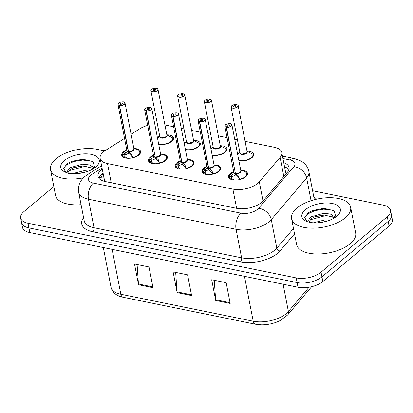 <?xml version="1.0" encoding="UTF-8"?>
<svg xmlns="http://www.w3.org/2000/svg" width="413" height="413" viewBox="0 0 413 413"><rect width="100%" height="100%" fill="white"/><g stroke="black" fill="none" stroke-linecap="round" stroke-linejoin="round"><path stroke-width="0.62" d="M184.1 142.867A9.628 4.61 169 0 1 186.469 141.659M193.558 140.281A9.628 4.61 169 0 1 200.279 143.326A9.628 4.61 169 0 1 198.545 146.739A9.628 4.61 169 0 1 185.447 149.816M210.821 148.319A9.628 4.61 169 0 1 213.191 147.105M220.279 145.732A9.628 4.61 169 0 1 227 148.773A9.628 4.61 169 0 1 225.266 152.185A9.628 4.61 169 0 1 212.168 155.262M237.542 153.765A9.628 4.61 169 0 1 239.917 152.557M247 151.179A9.628 4.61 169 0 1 253.721 154.225A9.628 4.61 169 0 1 251.992 157.632A9.628 4.61 169 0 1 238.895 160.709M157.379 137.421A9.628 4.61 169 0 1 159.748 136.213M166.837 134.834A9.628 4.61 169 0 1 173.553 137.88A9.628 4.61 169 0 1 171.823 141.292A9.628 4.61 169 0 1 158.726 144.369M160.59 153.966A9.628 4.61 169 0 1 167.311 157.012A9.628 4.61 169 0 1 165.582 160.42A9.628 4.61 169 0 1 155.386 163.729A9.628 4.61 169 0 1 148.417 160.683A9.628 4.61 169 0 1 150.146 157.276A9.628 4.61 169 0 1 153.507 155.345M187.316 159.413A9.628 4.61 169 0 1 194.033 162.459A9.628 4.61 169 0 1 192.303 165.866A9.628 4.61 169 0 1 182.107 169.175A9.628 4.61 169 0 1 175.138 166.129A9.628 4.61 169 0 1 176.867 162.722A9.628 4.61 169 0 1 180.228 160.791M214.037 164.859A9.628 4.61 169 0 1 220.759 167.905A9.628 4.61 169 0 1 219.024 171.312A9.628 4.61 169 0 1 208.828 174.622A9.628 4.61 169 0 1 201.859 171.576A9.628 4.61 169 0 1 203.588 168.168A9.628 4.61 169 0 1 206.949 166.238M240.758 170.306A9.628 4.61 169 0 1 247.48 173.352A9.628 4.61 169 0 1 245.75 176.764A9.628 4.61 169 0 1 235.555 180.068A9.628 4.61 169 0 1 228.58 177.027A9.628 4.61 169 0 1 230.315 173.615A9.628 4.61 169 0 1 233.67 171.684M133.869 148.52A9.628 4.61 169 0 1 140.59 151.561A9.628 4.61 169 0 1 138.861 154.973A9.628 4.61 169 0 1 128.665 158.277A9.628 4.61 169 0 1 121.69 155.236A9.628 4.61 169 0 1 123.425 151.829A9.628 4.61 169 0 1 126.781 149.893M124.55 138.396L105.398 150.482A18.048 8.642 -11 0 0 103.379 151.943A18.048 8.642 -11 0 0 100.132 158.339A18.048 8.642 -11 0 0 107.499 163.558L232.891 189.118A18.048 8.642 -11 0 0 259.297 181.854L280.102 157.363A18.048 8.642 -11 0 0 281.769 152.516A18.048 8.642 -11 0 0 274.408 147.296L245.085 141.318M100.132 158.339L104.334 179.423A6.014 2.881 -11 0 0 105.129 181.524M106.358 181.777A18.048 8.642 169 0 1 104.334 179.423M147.684 125.387A18.048 8.642 -11 0 0 139.811 128.763L131.097 134.261M157.379 124.019A18.048 8.642 -11 0 0 154.792 124.122M237.429 139.759L234.713 139.207M227.057 137.643L218.363 135.872M210.702 134.313L207.992 133.755M200.331 132.196L191.642 130.425M183.981 128.861L181.271 128.309M173.61 126.75L164.916 124.979M312.605 190.739L383.171 205.122A18.048 8.642 169 0 1 390.538 210.346A18.048 8.642 169 0 1 387.291 216.737L321.025 272.193L321.933 276.86A18.048 8.642 169 0 1 297.107 282.575L28.92 227.909A18.048 8.642 169 0 1 21.559 222.684A18.048 8.642 169 0 0 28.92 227.909L297.107 282.575A18.048 8.642 169 0 0 321.933 276.86L388.199 221.404L321.933 276.86L322.837 281.527A18.048 8.642 169 0 1 298.016 287.241L29.829 232.576A18.048 8.642 169 0 1 22.462 227.351L20.65 218.018A18.048 8.642 169 0 1 23.897 211.626L53.819 186.583M390.538 210.346L391.441 215.013A18.048 8.642 169 0 1 388.199 221.404A18.048 8.642 169 0 0 391.441 215.013L392.35 219.68A18.048 8.642 169 0 1 389.103 226.071L322.837 281.527M230.196 303.436L226.164 282.699L211.693 279.746L215.725 300.488L230.196 303.436M214.259 280.272L215.627 299.73A4.811 2.767 101.5 0 0 215.725 300.488M153.016 287.706L148.985 266.963L134.514 264.015L138.546 284.753L153.016 287.706M137.085 264.537L138.448 283.999A4.811 2.767 101.5 0 0 138.546 284.753M191.606 295.569L187.574 274.831L173.104 271.883L177.136 292.621L191.606 295.569M175.675 272.404L177.038 291.867A4.811 2.767 101.5 0 0 177.136 292.621M311.645 286.705L287.639 314.964L280.35 320.488L277.825 321.66A21.12 10.108 169 0 1 261.465 324.84L255.451 324.231A6.014 3.459 -78.5 0 1 253.2 321.221A24.062 11.518 -11 0 0 288.403 311.536L309.048 287.236M102.243 169.18A18.048 8.642 -11 0 0 101.242 169.955A18.048 8.642 -11 0 0 97.995 176.351A18.048 8.642 -11 0 0 105.356 181.57L236.551 208.312A18.048 8.642 -11 0 0 262.957 201.048L287.402 172.267A18.048 8.642 -11 0 0 289.069 167.425A18.048 8.642 -11 0 0 283.757 162.743M98.934 178.318A18.048 8.642 169 0 1 102.047 174.105A18.048 8.642 169 0 1 103.049 173.331M102.207 150.797A18.048 8.642 169 0 1 105.852 150.198M321.025 272.193A18.048 8.642 169 0 1 296.198 277.908L28.012 223.242A18.048 8.642 169 0 1 20.65 218.018M284.562 166.893A18.048 8.642 169 0 1 288.935 169.604M122.346 155.216A9.024 4.321 -11 0 0 122.382 155.639A9.024 4.321 -11 0 0 122.449 155.892L125.02 152.924L128.247 151.519L128.603 153.326L128.758 152.898M124.22 102.197A3.609 1.729 169 0 1 125.031 103.038A3.609 1.729 169 0 1 124.38 104.319A3.609 1.729 169 0 1 119.543 105.485L128.5 151.571L131.597 154.266L132.795 157.998M119.543 105.485L119.589 105.32A3.49 1.673 -11 0 0 124.261 104.195A3.49 1.673 -11 0 0 123.466 101.949A3.49 1.673 -11 0 0 118.67 103.054A3.49 1.673 -11 0 0 119.342 105.274L119.29 105.434A3.609 1.729 169 0 1 117.942 104.417L126.894 150.461A3.609 1.729 -11 0 0 128.242 151.478L128.247 151.519M133.332 150.358A3.609 1.729 -11 0 0 133.977 149.083L131.732 151.21L128.495 151.525A3.609 1.729 -11 0 0 133.332 150.358M119.29 105.434L128.242 151.473A3.609 1.729 169 0 1 127.498 151.194M119.342 105.274L120.735 104.195A1.203 0.578 169 0 1 120.286 103.854A1.203 0.578 169 0 1 120.503 103.426A1.203 0.578 169 0 1 121.773 103.013A1.203 0.578 169 0 1 122.646 103.395A1.203 0.578 169 0 1 122.429 103.823A1.203 0.578 169 0 1 120.818 104.21L119.589 105.32M139.315 154.56A9.024 4.321 -11 0 0 140.1 152.196A9.024 4.321 -11 0 0 140.059 152.02M122.759 157.198L122.553 156.408L124.896 155.887L125.113 156.672A6.618 3.17 -11 0 0 127.421 158.081L127.452 158.256M122.599 155.448A8.797 4.213 169 0 1 124.241 151.974C122.692 153.383 122.072 154.591 122.387 155.608L122.553 156.408M132.01 154.994L132.625 157.797M131.995 158.076L132.485 157.43M127.777 158.272L127.88 158.179A6.618 3.17 -11 0 0 128.706 158.277M128.603 153.326L125.387 154.808L124.793 155.371L124.896 155.887M140.095 152.191L139.289 154.581M128.5 151.571L128.851 153.378L132.382 156.914M156.413 88.397L156.31 88.243A3.49 1.673 -11 0 0 151.633 89.373A3.49 1.673 -11 0 0 152.428 91.619A3.49 1.673 -11 0 0 157.229 90.514A3.49 1.673 -11 0 0 156.553 88.294L156.635 88.315M156.346 88.227C154.173 88.15 152.578 88.537 151.576 89.384L150.905 90.736L159.857 136.775A3.609 1.729 -11 0 0 161.328 137.823A3.609 1.729 -11 0 0 166.294 136.677A3.609 1.729 -11 0 0 166.945 135.397L157.993 89.358A3.609 1.729 169 0 1 157.343 90.633A3.609 1.729 169 0 1 153.522 91.877A3.609 1.729 169 0 1 150.905 90.736A3.609 1.729 169 0 1 151.344 89.652M156.553 88.294L155.164 89.373A1.203 0.578 169 0 1 155.613 89.714A1.203 0.578 169 0 1 155.396 90.137A1.203 0.578 169 0 1 154.121 90.55A1.203 0.578 169 0 1 153.249 90.173A1.203 0.578 169 0 1 153.466 89.745A1.203 0.578 169 0 1 155.076 89.358L155.252 90.24M172.283 140.879A9.024 4.321 -11 0 0 173.062 138.515A9.024 4.321 -11 0 0 173.001 138.262L172.257 140.9M159.857 136.775L161.328 137.823L166.294 136.677M158.649 143.961A8.797 4.207 169 0 0 168.437 142.903A8.797 4.207 169 0 0 172.696 137.916L166.945 134.994M155.076 89.358L156.31 88.243M155.164 89.373L155.324 90.194M149.067 160.662A9.024 4.321 -11 0 0 149.108 161.085A9.024 4.321 -11 0 0 149.17 161.338L151.747 158.37L154.973 156.966L155.324 158.773L155.484 158.344M150.941 107.648A3.609 1.729 169 0 1 151.752 108.485A3.609 1.729 169 0 1 151.101 109.765A3.609 1.729 169 0 1 146.264 110.932L155.226 157.017L158.318 159.712L159.516 163.445M146.264 110.932L146.31 110.772A3.49 1.673 -11 0 0 150.988 109.641A3.49 1.673 -11 0 0 150.187 107.395A3.49 1.673 -11 0 0 145.391 108.5A3.49 1.673 -11 0 0 146.068 110.72L146.011 110.88A3.609 1.729 169 0 1 144.664 109.863L153.615 155.907A3.609 1.729 -11 0 0 154.963 156.925L154.973 156.966M160.053 155.809A3.609 1.729 -11 0 0 160.703 154.529L158.453 156.656L155.216 156.971A3.609 1.729 -11 0 0 160.053 155.809M146.011 110.88L155.071 156.243M146.068 110.72L147.456 109.641A1.203 0.578 169 0 1 147.007 109.3A1.203 0.578 169 0 1 147.224 108.877A1.203 0.578 169 0 1 148.499 108.459A1.203 0.578 169 0 1 149.372 108.841A1.203 0.578 169 0 1 149.155 109.269A1.203 0.578 169 0 1 147.539 109.657L146.31 110.772M166.036 160.007A9.024 4.321 -11 0 0 166.821 157.642A9.024 4.321 -11 0 0 166.78 157.467M149.485 162.65L149.274 161.86L151.617 161.333L151.834 162.118A6.618 3.17 -11 0 0 154.142 163.527L154.173 163.703M149.32 160.894A8.797 4.213 169 0 1 150.962 157.42C149.413 158.829 148.799 160.043 149.108 161.055L149.274 161.86M158.731 160.445L159.346 163.243M158.716 163.522L159.206 162.877M154.503 163.718L154.607 163.625A6.618 3.17 -11 0 0 155.433 163.729M155.324 158.773L152.113 160.254L151.519 160.817L151.617 161.333M160.6 153.997L163.729 154.937C164.71 155.004 167.167 156.904 166.821 157.637L166.016 160.032M154.968 156.925L154.968 156.925A3.609 1.729 169 0 1 154.219 156.646M155.226 157.017L155.577 158.824L159.103 162.361M175.788 166.114A9.024 4.321 -11 0 0 175.83 166.537A9.024 4.321 -11 0 0 175.892 166.785L178.468 163.816L181.694 162.412L182.045 164.224L182.205 163.791M187.141 160.884A3.609 1.729 169 0 1 181.942 162.423L185.045 165.159L186.242 168.891M177.662 113.095A3.609 1.729 169 0 1 178.473 113.931A3.609 1.729 169 0 1 177.822 115.212A3.609 1.729 169 0 1 172.99 116.378L173.032 116.218A3.49 1.673 -11 0 0 177.709 115.088A3.49 1.673 -11 0 0 176.914 112.842A3.49 1.673 -11 0 0 172.113 113.947A3.49 1.673 -11 0 0 172.789 116.167L172.737 116.327A3.609 1.729 169 0 1 171.39 115.31L180.336 161.354A3.609 1.729 -11 0 0 181.684 162.371L181.694 162.412M172.99 116.378L181.937 162.423A3.609 1.729 -11 0 0 186.774 161.256A3.609 1.729 -11 0 0 187.425 159.976L185.174 162.102L181.942 162.423M172.737 116.327L181.689 162.371A3.609 1.729 169 0 1 180.946 162.092M172.789 116.167L174.178 115.088A1.203 0.578 169 0 1 173.728 114.747A1.203 0.578 169 0 1 173.945 114.324A1.203 0.578 169 0 1 175.22 113.911A1.203 0.578 169 0 1 176.093 114.287A1.203 0.578 169 0 1 175.876 114.716A1.203 0.578 169 0 1 174.265 115.103L173.032 116.218M192.763 165.453A9.024 4.321 -11 0 0 193.547 163.089A9.024 4.321 -11 0 0 193.501 162.913M176.206 168.096L175.995 167.306L178.339 166.78L178.555 167.564A6.618 3.17 -11 0 0 180.863 168.979L180.899 169.149M175.892 166.785L175.995 167.306M185.452 165.892L186.067 168.69M185.442 168.969L185.927 168.323M181.224 169.165L181.328 169.072A6.618 3.17 -11 0 0 182.154 169.175M182.045 164.224L178.834 165.701L178.24 166.263L178.339 166.78M175.902 166.785L175.83 166.501C175.52 165.489 176.139 164.276 177.688 162.867A8.797 4.213 169 0 0 176.041 166.341M187.321 159.444L190.45 160.383C191.436 160.451 193.888 162.35 193.542 163.083L192.737 165.479M181.947 162.464L182.298 164.271L185.829 167.807M202.515 171.56A9.024 4.321 -11 0 0 202.551 171.984A9.024 4.321 -11 0 0 202.618 172.236L205.189 169.268L208.415 167.859L208.766 169.671L208.926 169.237M204.383 118.541A3.609 1.729 169 0 1 205.194 119.383A3.609 1.729 169 0 1 204.549 120.658A3.609 1.729 169 0 1 199.711 121.825L208.668 167.91L211.766 170.605L212.963 174.338M199.711 121.825L199.753 121.665A3.49 1.673 -11 0 0 204.43 120.534A3.49 1.673 -11 0 0 203.635 118.288A3.49 1.673 -11 0 0 198.834 119.393A3.49 1.673 -11 0 0 199.51 121.613L199.458 121.773A3.609 1.729 169 0 1 198.111 120.756L207.058 166.8A3.609 1.729 -11 0 0 208.41 167.817L208.415 167.859M213.495 166.702A3.609 1.729 -11 0 0 214.146 165.422L211.895 167.549L208.663 167.869A3.609 1.729 -11 0 0 213.495 166.702M199.458 121.773L208.41 167.817A3.609 1.729 169 0 1 207.667 167.539M199.51 121.613L200.899 120.534A1.203 0.578 169 0 1 200.45 120.193A1.203 0.578 169 0 1 200.666 119.77A1.203 0.578 169 0 1 201.942 119.357A1.203 0.578 169 0 1 202.814 119.734A1.203 0.578 169 0 1 202.597 120.162A1.203 0.578 169 0 1 200.986 120.55L199.753 121.665M219.484 170.899A9.024 4.321 -11 0 0 220.268 168.54A9.024 4.321 -11 0 0 220.227 168.359M202.928 173.543L202.716 172.753L205.06 172.226L205.282 173.016A6.618 3.17 -11 0 0 207.584 174.425L207.62 174.596M202.618 172.236L202.716 172.753M212.179 171.338L212.788 174.136M212.163 174.415L212.649 173.775M207.946 174.611L208.049 174.518A6.618 3.17 -11 0 0 208.875 174.622M208.766 169.671L205.555 171.147L204.962 171.715L205.06 172.226M202.623 172.231L202.551 171.953C202.241 170.936 202.86 169.722 204.409 168.318A8.797 4.213 169 0 0 202.762 171.787M214.042 164.89L217.176 165.83C218.157 165.897 220.609 167.797 220.263 168.53L219.458 170.925M208.668 167.91L209.019 169.722L212.55 173.259M229.236 177.007A9.024 4.321 -11 0 0 229.272 177.43A9.024 4.321 -11 0 0 229.339 177.683L231.91 174.714L235.136 173.305L235.487 175.117L235.647 174.689M231.11 123.988A3.609 1.729 169 0 1 231.92 124.829A3.609 1.729 169 0 1 231.27 126.104A3.609 1.729 169 0 1 226.432 127.271L235.389 173.357L238.487 176.052L239.685 179.789M226.432 127.271L226.479 127.111A3.49 1.673 -11 0 0 231.151 125.986A3.49 1.673 -11 0 0 230.356 123.74A3.49 1.673 -11 0 0 225.56 124.845A3.49 1.673 -11 0 0 226.231 127.059L226.179 127.225A3.609 1.729 169 0 1 224.832 126.208L233.784 172.247A3.609 1.729 -11 0 0 235.131 173.264L235.136 173.305M240.221 172.149A3.609 1.729 -11 0 0 240.867 170.868L238.621 173.001L235.384 173.315A3.609 1.729 -11 0 0 240.221 172.149M226.179 127.225L235.24 172.588M226.231 127.059L227.625 125.98A1.203 0.578 169 0 1 227.176 125.645A1.203 0.578 169 0 1 227.393 125.216A1.203 0.578 169 0 1 228.663 124.803A1.203 0.578 169 0 1 229.535 125.185A1.203 0.578 169 0 1 229.318 125.609A1.203 0.578 169 0 1 227.708 126.001L226.479 127.111M246.205 176.346A9.024 4.321 -11 0 0 246.989 173.987A9.024 4.321 -11 0 0 246.948 173.806M229.649 178.989L229.437 178.199L231.786 177.673L232.003 178.462A6.618 3.17 -11 0 0 234.31 179.872L234.341 180.042M229.339 177.683L229.437 178.199M238.9 176.785L239.514 179.583M238.884 179.861L239.375 179.221M234.667 180.058L234.77 179.965A6.618 3.17 -11 0 0 235.596 180.068M235.487 175.117L232.276 176.594L231.683 177.162L231.786 177.673M229.344 177.678L229.277 177.399C228.962 176.382 229.582 175.169 231.13 173.765A8.797 4.213 169 0 0 229.483 177.234M246.984 173.976L246.179 176.372M235.131 173.269L235.131 173.269A3.609 1.729 169 0 1 234.388 172.985M235.389 173.357L235.74 175.169L239.272 178.705M235.384 173.321L235.384 173.321A3.609 1.729 169 0 0 240.583 171.782M183.135 93.849L183.031 93.689A3.49 1.673 -11 0 0 178.354 94.82A3.49 1.673 -11 0 0 179.149 97.065A3.49 1.673 -11 0 0 183.95 95.961A3.49 1.673 -11 0 0 183.274 93.741L183.362 93.761M183.073 93.674C180.894 93.596 179.304 93.983 178.297 94.83L177.631 96.183L186.578 142.222A3.609 1.729 -11 0 0 188.054 143.27A3.609 1.729 -11 0 0 193.016 142.124A3.609 1.729 -11 0 0 193.666 140.848L184.714 94.804A3.609 1.729 169 0 1 184.069 96.084A3.609 1.729 169 0 1 180.244 97.323A3.609 1.729 169 0 1 177.631 96.183A3.609 1.729 169 0 1 178.065 95.098M183.274 93.741L181.885 94.82A1.203 0.578 169 0 1 182.334 95.16A1.203 0.578 169 0 1 182.118 95.584A1.203 0.578 169 0 1 180.842 95.997A1.203 0.578 169 0 1 179.97 95.62A1.203 0.578 169 0 1 180.187 95.191A1.203 0.578 169 0 1 181.803 94.804L181.973 95.687M199.004 146.326A9.024 4.321 -11 0 0 199.789 143.961A9.024 4.321 -11 0 0 199.722 143.709L199.722 143.709M186.578 142.227L188.054 143.27L193.016 142.124M199.716 143.714L199.422 143.363L199.773 143.936L198.978 146.352M185.37 149.408A8.797 4.207 169 0 0 195.158 148.35A8.797 4.207 169 0 0 199.422 143.363L193.666 140.441M181.803 94.804L183.031 93.689M181.885 94.82L182.045 95.64M209.861 99.296L209.752 99.135A3.49 1.673 -11 0 0 205.075 100.266A3.49 1.673 -11 0 0 205.875 102.512A3.49 1.673 -11 0 0 210.671 101.407A3.49 1.673 -11 0 0 209.995 99.187L210.083 99.208M209.794 99.125C207.615 99.043 206.025 99.43 205.018 100.276L204.352 101.629L213.299 147.673A3.609 1.729 -11 0 0 214.775 148.716A3.609 1.729 -11 0 0 219.737 147.57A3.609 1.729 -11 0 0 220.387 146.295L211.441 100.251A3.609 1.729 169 0 1 210.79 101.531A3.609 1.729 169 0 1 206.965 102.77A3.609 1.729 169 0 1 204.352 101.629A3.609 1.729 169 0 1 204.791 100.545M209.995 99.187L208.606 100.266A1.203 0.578 169 0 1 209.055 100.607A1.203 0.578 169 0 1 208.839 101.035A1.203 0.578 169 0 1 207.563 101.448A1.203 0.578 169 0 1 206.696 101.066A1.203 0.578 169 0 1 206.908 100.638A1.203 0.578 169 0 1 208.524 100.251L208.694 101.139M225.725 151.772A9.024 4.321 -11 0 0 226.51 149.408A9.024 4.321 -11 0 0 226.443 149.155L225.699 151.798M213.304 147.673L214.775 148.716L219.737 147.57M212.091 154.854A8.797 4.207 169 0 0 221.879 153.796A8.797 4.207 169 0 0 226.143 148.809L220.387 145.892M208.524 100.251L209.752 99.135M208.606 100.266L208.766 101.087M236.582 104.742L236.473 104.587A3.49 1.673 -11 0 0 231.801 105.713A3.49 1.673 -11 0 0 232.596 107.958A3.49 1.673 -11 0 0 237.392 106.853A3.49 1.673 -11 0 0 236.721 104.634L236.804 104.654M236.515 104.572C234.336 104.494 232.746 104.876 231.745 105.723L231.073 107.075L240.025 153.12A3.609 1.729 -11 0 0 241.497 154.163A3.609 1.729 -11 0 0 246.463 153.022A3.609 1.729 -11 0 0 247.108 151.741L238.162 105.697A3.609 1.729 169 0 1 237.511 106.977A3.609 1.729 169 0 1 233.691 108.216A3.609 1.729 169 0 1 231.073 107.075A3.609 1.729 169 0 1 231.512 105.991M236.721 104.634L235.327 105.713A1.203 0.578 169 0 1 235.777 106.053A1.203 0.578 169 0 1 235.56 106.482A1.203 0.578 169 0 1 234.29 106.895A1.203 0.578 169 0 1 233.417 106.513A1.203 0.578 169 0 1 233.634 106.084A1.203 0.578 169 0 1 235.245 105.697L235.415 106.585M252.446 157.219A9.024 4.321 -11 0 0 253.231 154.854A9.024 4.321 -11 0 0 253.164 154.601L252.42 157.245M240.025 153.12L241.497 154.163L246.463 153.016M238.812 160.301A8.797 4.207 169 0 0 248.605 159.248A8.797 4.207 169 0 0 252.864 154.261L247.113 151.339M235.245 105.697L236.473 104.587M235.327 105.713L235.487 106.539M83.478 177.786A30.082 14.398 169 0 1 50.505 169.531A30.082 14.398 169 0 1 55.915 158.871A30.082 14.398 169 0 1 103.864 151.556M81.067 204.678A30.082 14.398 169 0 1 55.523 195.349L50.505 169.531M93.596 168.566L83.039 165.783L73.798 167.57L70.618 169.227L68.021 172.479M94.334 168.076L93.839 167.456L89.327 164.921L82.719 164.137L70.298 167.58C68.186 169.072 67.355 170.548 67.809 171.999L68.352 173.46M84.624 172.36L76.4 173.682M88.635 171.044L83.999 170.719L72.347 173.672M64.304 160.585A19.617 9.391 169 0 1 90.184 154.173A19.617 9.391 169 0 1 97.153 165.675A19.617 9.391 169 0 1 95.759 166.997A19.617 9.391 169 0 1 64.867 171.953A19.617 9.391 169 0 1 64.304 160.585M94.804 167.74L92.956 161.571L82.853 159.181L71.686 161.313L67.205 163.651L63.602 168.365L65.92 172.397M68.475 173.145A13.598 6.51 169 0 1 67.809 171.999L67.706 171.643M84.464 172.402L76.833 173.656M84.051 165.773L73.235 167.802M83.147 159.175L71.48 161.39M91.206 167.131L83.999 166.604L68.925 170.719M92.414 161.225L82.719 160.022L73.684 161.529L66.581 164.849L63.695 167.915M345.232 217.847A30.082 14.398 169 0 1 313.369 228.183A30.082 14.398 169 0 1 291.588 218.673A30.082 14.398 169 0 1 296.999 208.018A30.082 14.398 169 0 1 328.856 197.682A30.082 14.398 169 0 1 350.642 207.192A30.082 14.398 169 0 1 345.232 217.847M350.642 207.192L355.66 233.015A30.082 14.398 169 0 1 350.25 243.67A30.082 14.398 169 0 1 318.392 254.005A30.082 14.398 169 0 1 296.606 244.496L291.588 218.673M334.675 217.708L324.122 214.925L314.882 216.711L311.696 218.369L309.1 221.626M335.418 217.217L330.405 214.063L323.802 213.278L311.376 216.727C309.265 218.214 308.434 219.69 308.888 221.146L309.435 222.602M325.707 221.502L317.478 222.829M329.713 220.186L325.083 219.866L313.431 222.814M305.388 209.727A19.617 9.391 169 0 1 331.262 203.315A19.617 9.391 169 0 1 338.232 214.822A19.617 9.391 169 0 1 336.843 216.138A19.617 9.391 169 0 1 305.95 221.094A19.617 9.391 169 0 1 305.388 209.727M335.888 216.887L334.034 210.713L323.931 208.322L312.765 210.454L308.289 212.798L304.68 217.506L307.004 221.544M309.554 222.287A13.598 6.51 169 0 1 308.888 221.146L308.785 220.785M325.547 221.544L317.917 222.803M325.129 214.915L314.319 216.944M324.226 208.317L312.558 210.532M332.284 216.273L325.077 215.746L310.008 219.866M333.492 210.367L323.797 209.164L314.763 210.671L307.664 213.991L304.779 217.057M103.797 177.198A18.048 9.995 -122.3 0 0 99.357 178.024L103.457 175.437M286.761 173.026A18.048 13.598 -139.7 0 0 285.688 172.67M111.231 182.768L107.499 163.558M283.819 176.49L280.102 157.363M263.014 200.981L259.297 181.854M236.628 208.328L232.891 189.118M287.639 314.964A6.014 4.533 -139.7 0 0 288.403 311.536L283.091 284.201M112.114 249.349L120.844 294.242A6.014 3.459 101.5 0 0 123.089 297.252C116.352 295.837 112.331 292.512 111.025 287.283A24.062 11.518 -11 0 0 120.844 294.242L253.2 321.221L244.475 276.328M298.016 287.241L296.198 277.908M29.829 232.576L28.012 223.242M389.103 226.071L387.291 216.737M191.456 294.805L177.038 291.867M152.867 286.937L138.448 283.999M230.046 302.672L215.627 299.73M102.016 168.014L91.96 174.358A12.034 5.761 -11 0 0 90.612 175.334A12.034 5.761 -11 0 0 93.359 183.078L240.96 213.165A12.034 5.761 -11 0 0 257.511 209.355A12.034 5.761 -11 0 0 258.559 208.322L293.932 166.682A12.034 5.761 -11 0 0 290.132 159.97L282.931 158.504M314.35 199.716L308.867 171.524A24.062 11.518 169 0 1 306.647 177.982L271.274 219.623A24.062 11.518 169 0 1 269.173 221.688A24.062 11.518 169 0 1 236.071 229.308L88.47 199.221A24.062 11.518 169 0 1 78.656 192.262L84.2 220.779A24.062 11.518 -11 0 0 94.014 227.739L241.615 257.826A24.062 11.518 -11 0 0 274.712 250.206A24.062 11.518 -11 0 0 276.818 248.141L293.498 228.508M294.536 233.851L279.999 250.97A27.072 12.958 169 0 1 240.392 261.863L92.796 231.776A3.01 1.729 101.5 0 0 94.014 227.739L88.47 199.221A12.034 6.918 -78.5 0 1 93.359 183.078M279.999 250.97A3.01 2.266 40.3 0 1 276.818 248.141L271.274 219.623A12.034 9.065 -139.7 0 0 258.559 208.322M92.796 231.776A27.072 12.958 169 0 1 83.571 217.543M313.782 196.81A27.072 12.958 169 0 1 316.518 199.185M240.96 213.165A12.034 6.918 -78.5 0 0 236.071 229.308L241.615 257.826A3.01 1.729 101.5 0 1 240.392 261.863M293.932 166.682A12.034 9.065 -139.7 0 1 306.647 177.982L311.056 200.687M290.132 159.97A12.034 6.918 -78.5 0 1 294.552 158.551L282.461 156.088M91.96 174.358A12.034 6.665 -122.3 0 0 87.556 174.554L101.567 165.711M100.344 175.804L103.183 174.012M127.922 151.648A3.717 1.781 169 0 1 126.853 150.244M133.936 148.861A3.717 1.781 169 0 1 132.888 150.972A3.717 1.781 169 0 1 128.81 151.829M133.977 149.083L125.031 103.038L124.117 102.114C124.308 101.402 118.67 102.218 118.614 103.064L117.942 104.417A3.609 1.729 169 0 1 118.381 103.333M133.693 149.991A3.609 1.729 169 0 1 128.495 151.53M128.35 150.797L128.242 151.473M133.874 148.546L137.008 149.491A8.797 4.213 169 0 1 139.496 153.466A8.797 4.213 169 0 1 132.681 157.503M131.597 154.266L131.964 156.145M125.113 156.672L123.157 157.11M125.02 152.924L125.387 154.808M124.421 153.45L124.793 155.371M166.904 135.185A3.717 1.781 169 0 1 163.775 138.04A3.717 1.781 169 0 1 159.816 136.558M157.183 88.516A3.609 1.729 169 0 1 157.993 89.358C158.21 89.12 157.745 88.759 156.599 88.279M166.656 136.311A3.609 1.724 169 0 1 161.328 137.823M154.643 157.095A3.717 1.781 169 0 1 153.574 155.691M160.657 154.307A3.717 1.781 169 0 1 159.614 156.424A3.717 1.781 169 0 1 155.531 157.276M160.703 154.529L151.752 108.485L150.838 107.561C151.029 106.848 145.391 107.669 145.335 108.511L144.664 109.863A3.609 1.729 169 0 1 145.102 108.779M160.414 155.438A3.609 1.729 169 0 1 155.216 156.976M163.729 154.937A8.797 4.213 169 0 1 166.222 158.912A8.797 4.213 169 0 1 159.403 162.949M158.318 159.712L158.685 161.591M151.834 162.118L149.878 162.557M151.747 158.37L152.113 160.254M151.143 158.897L151.519 160.817M181.369 162.546A3.717 1.781 169 0 1 180.295 161.137M187.378 159.754A3.717 1.781 169 0 1 186.335 161.87A3.717 1.781 169 0 1 182.257 162.727M187.425 159.976L178.473 113.931L177.559 113.007C177.75 112.295 172.113 113.116 172.056 113.957L171.39 115.31A3.609 1.729 169 0 1 171.823 114.231M181.797 161.689L181.689 162.371M190.45 160.383A8.797 4.213 169 0 1 192.943 164.359A8.797 4.213 169 0 1 186.124 168.396M185.045 165.159L185.406 167.043M178.555 167.564L176.599 168.008M178.468 163.816L178.834 165.701M177.864 164.343L178.24 166.263M208.09 167.993A3.717 1.781 169 0 1 207.016 166.584M214.104 165.2A3.717 1.781 169 0 1 213.056 167.317A3.717 1.781 169 0 1 208.978 168.174M214.146 165.422L205.194 119.383L204.28 118.454C204.471 117.746 198.834 118.562 198.777 119.409L198.111 120.756A3.609 1.729 169 0 1 198.545 119.677M213.862 166.331A3.609 1.729 169 0 1 208.663 167.869M208.519 167.136L208.41 167.817M217.176 165.83A8.797 4.213 169 0 1 219.664 169.81A8.797 4.213 169 0 1 212.85 173.842M211.766 170.605L212.132 172.489M205.282 173.016L203.325 173.455M205.189 169.268L205.555 171.147M204.59 169.789L204.962 171.715M234.811 173.439A3.717 1.781 169 0 1 233.737 172.03M240.825 170.646A3.717 1.781 169 0 1 239.777 172.763A3.717 1.781 169 0 1 235.699 173.62M240.867 170.868L231.92 124.829L231.006 123.905C231.197 123.193 225.56 124.008 225.498 124.855L224.832 126.208A3.609 1.729 169 0 1 225.271 125.124M240.764 170.337L243.897 171.276A8.797 4.213 169 0 1 246.385 175.257A8.797 4.213 169 0 1 239.571 179.288M238.487 176.052L238.853 177.936M232.003 178.462L230.046 178.901M231.91 174.714L232.276 176.594M231.311 175.236L231.683 177.162M193.625 140.632A3.717 1.781 169 0 1 190.496 143.487A3.717 1.781 169 0 1 186.537 142.005M183.904 93.963A3.609 1.729 169 0 1 184.714 94.804C184.936 94.567 184.472 94.205 183.32 93.725M193.382 141.757A3.609 1.724 169 0 1 188.054 143.27M220.346 146.078A3.717 1.781 169 0 1 217.217 148.933A3.717 1.781 169 0 1 213.258 147.451M210.63 99.409A3.609 1.729 169 0 1 211.441 100.251C211.657 100.013 211.193 99.657 210.047 99.172M220.103 147.204A3.609 1.724 169 0 1 214.775 148.716M247.067 151.53A3.717 1.781 169 0 1 243.938 154.379A3.717 1.781 169 0 1 239.979 152.898M237.351 104.861A3.609 1.729 169 0 1 238.162 105.697C238.378 105.46 237.914 105.103 236.768 104.623M246.824 152.65A3.609 1.724 169 0 1 241.497 154.163M98.944 178.292L99.357 178.024M285.801 173.264L281.769 152.516M255.451 324.231L123.089 297.252M111.025 287.283L103.302 247.552M87.556 174.554L84.908 176.475C79.874 180.688 77.789 185.948 78.656 192.262M308.867 171.524C308.206 168.308 306.673 165.567 304.257 163.3L301.449 161.178L294.552 158.551M137.008 149.491C137.988 149.558 140.446 151.457 140.1 152.191L140.306 153.254M122.382 155.639L122.589 156.697M126.791 149.929L124.241 151.974M173.062 138.515L173.269 139.568M173.052 138.489L172.98 138.216M159.754 136.249L157.498 138.056M166.821 157.642L167.028 158.7M149.108 161.085L149.31 162.144M153.512 155.376L150.962 157.42M193.547 163.089L193.749 164.147M175.83 166.537L176.036 167.59M180.233 160.822L177.688 162.867M220.268 168.54L220.475 169.593M202.551 171.984L202.757 173.037M206.954 166.274L204.409 168.318M243.897 171.276C244.878 171.349 247.335 173.248 246.989 173.976L247.196 175.04M229.272 177.43L229.478 178.483M233.681 171.72L231.13 173.765M199.789 143.961L199.99 145.015M199.773 143.936L199.701 143.662M186.475 141.695L184.224 143.502M226.51 149.408L226.716 150.466M226.5 149.382L226.422 149.108M213.201 147.142L210.945 148.954M253.231 154.854L253.437 155.913M253.221 154.829L253.143 154.555M239.922 152.588L237.666 154.4"/></g></svg>
